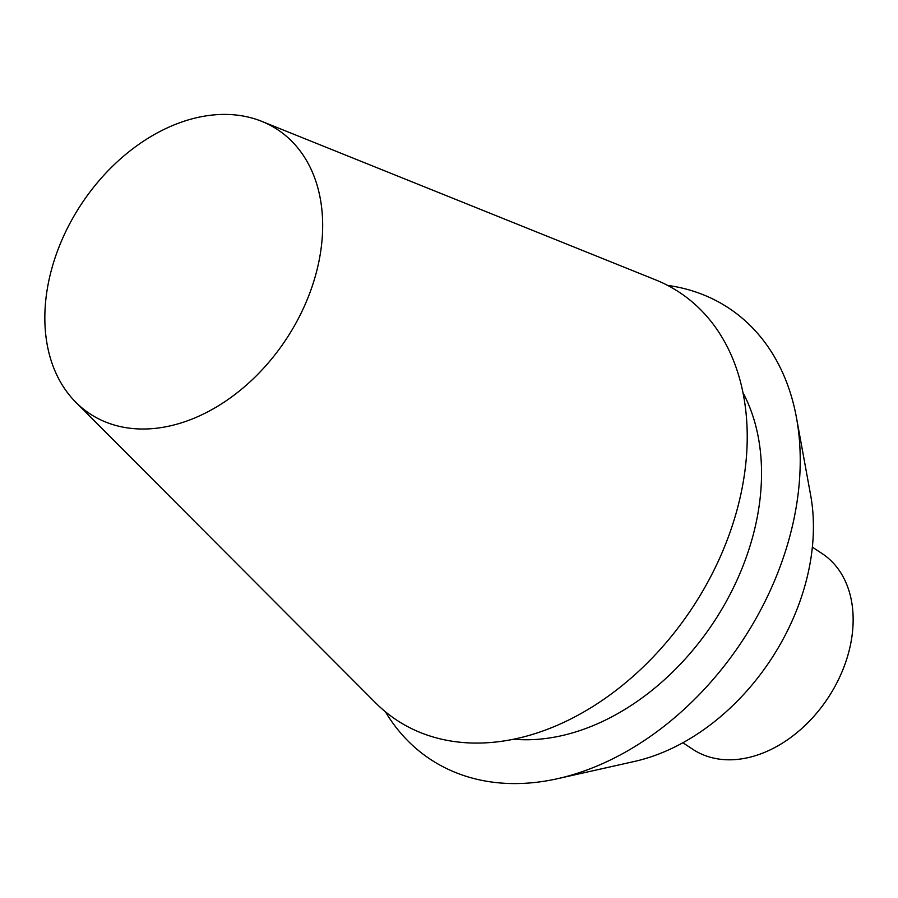 <?xml version="1.0" encoding="UTF-8"?>
<svg xmlns="http://www.w3.org/2000/svg" width="898" height="898" viewBox="0 0 898 898"><rect width="100%" height="100%" fill="white"/><g stroke="black" fill="none" stroke-linecap="round" stroke-linejoin="round"><path stroke-width="1.35" d="M315.737 274.732A170.261 122.678 123.5 0 1 208.897 411.239A170.261 122.678 123.5 0 1 75.836 402.282A170.261 122.678 123.5 0 1 81.449 204.003A170.261 122.678 123.5 0 1 261.778 121.365A170.261 122.678 123.5 0 1 315.737 274.732M261.778 121.365L655.54 279.839A256.379 184.73 123.5 0 1 736.798 510.76A256.379 184.73 123.5 0 1 575.921 716.312A256.379 184.73 123.5 0 1 375.566 702.831L75.836 402.282M742.972 392.695A223.052 160.72 123.5 0 1 752.468 537.644A223.052 160.72 123.5 0 1 513.611 739.222M385.388 711.766A270.478 194.9 -56.5 0 0 557.624 778.678A270.478 194.9 -56.5 0 0 789.23 538.486A270.478 194.9 -56.5 0 0 796.492 417.783A270.478 194.9 -56.5 0 0 667.607 285.384M796.492 417.783L810.67 495.337A199.435 143.702 123.5 0 1 634.538 761.425L557.624 778.678M812.364 547.129L822.186 553.628A117.29 84.513 123.5 0 1 848.374 653.52A117.29 84.513 123.5 0 1 692.706 749.246L682.884 742.747"/></g></svg>
